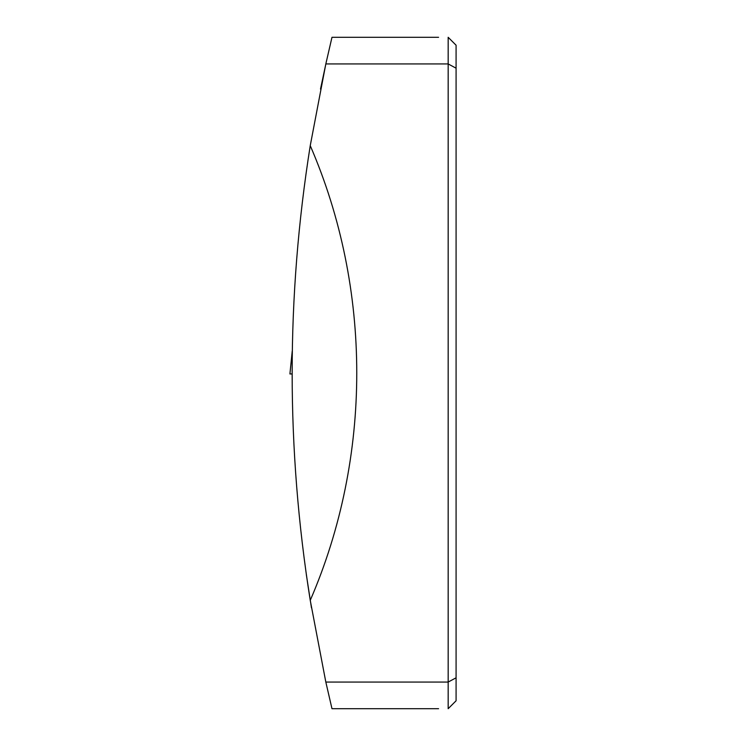 <?xml version="1.0" encoding="UTF-8"?>
<svg xmlns="http://www.w3.org/2000/svg" width="746" height="746" viewBox="0 0 746 746"><rect width="100%" height="100%" fill="white"/><g stroke="black" fill="none" stroke-linecap="round" stroke-linejoin="round"><path stroke-width="1.12" d="M306.308 574.42L311.455 607.803M438.583 37.3L331.979 37.3L325.825 63.942L310.243 145.647C286.128 297.216 286.128 448.784 310.243 600.353L325.825 682.058L331.979 708.7L438.583 708.7M320.5 89.1L326.412 61.293M456.086 45.217L448.169 37.3L448.169 708.7L456.086 700.783L456.086 45.217L448.169 37.3M310.243 600.353C372.263 457.102 372.263 288.898 310.243 145.647M456.086 700.783L448.169 708.7M292.236 351.105L289.914 373.96L292.068 373.96L289.914 373.96L292.236 351.133M456.086 68.194L448.169 63.942L325.825 63.942M456.086 677.806L448.169 682.058L325.825 682.058"/></g></svg>
